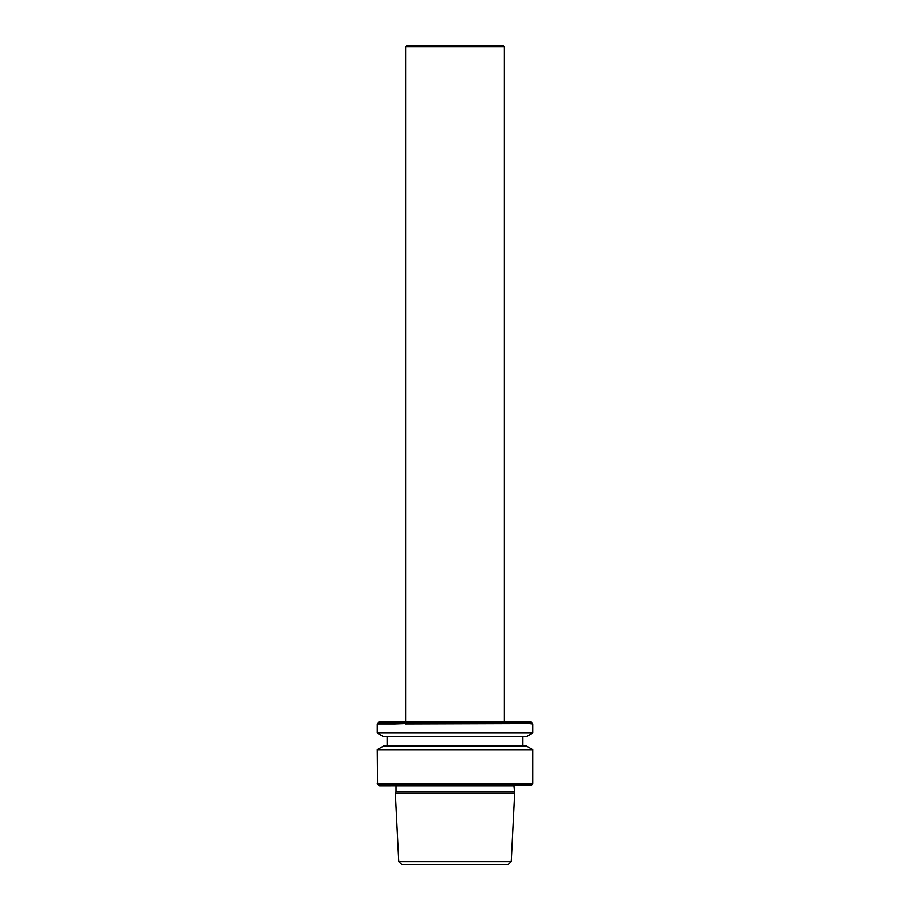 <?xml version="1.0" encoding="UTF-8"?>
<svg xmlns="http://www.w3.org/2000/svg" width="910" height="910" viewBox="0 0 910 910"><rect width="100%" height="100%" fill="white"/><g stroke="black" fill="none" stroke-linecap="round" stroke-linejoin="round"><path stroke-width="1.36" d="M530.348 721.63L526.446 721.63L530.348 721.63A0.99 0.99 0 0 1 531.042 721.914L532.441 723.313L377.559 723.313L377.275 724.007L377.275 733.028L532.725 733.028L526.412 736.679L383.588 736.679L377.275 733.028M405.644 723.313L405.644 724.007L529.029 723.632L532.725 724.007L532.725 733.028M387.137 736.679L387.137 746.052M522.863 736.679L522.863 746.052M377.275 749.703L532.725 749.703L526.424 746.052L383.576 746.052L377.275 749.703L377.559 784.101L532.441 784.101L532.725 783.396L377.275 783.396M378.958 785.489L531.042 785.489L379.652 785.785L377.559 784.101M513.991 785.785L396.009 785.785M513.957 791.7L396.043 791.7L395.361 793.19L514.639 793.19L513.957 786.104M511.215 861.69L398.785 861.69L401.742 864.5L508.258 864.5L511.215 861.69L514.639 793.19M398.785 861.69L395.361 793.19M378.958 721.914L527.277 721.914L379.652 721.63L377.559 723.313M397.147 721.914L405.644 721.63L405.644 46.728L504.356 46.728L504.356 721.63M405.644 46.728L406.884 45.5L503.116 45.5L504.356 46.728M405.644 723.632L394.951 724.007L395.327 723.313M531.042 721.914L527.277 721.914M377.275 724.007L394.951 724.007M380.187 724.007L380.425 723.313M532.441 723.313L532.725 724.007M532.725 749.703L532.725 783.396M531.042 785.489L532.441 784.101M396.043 786.104L396.043 791.7"/></g></svg>
